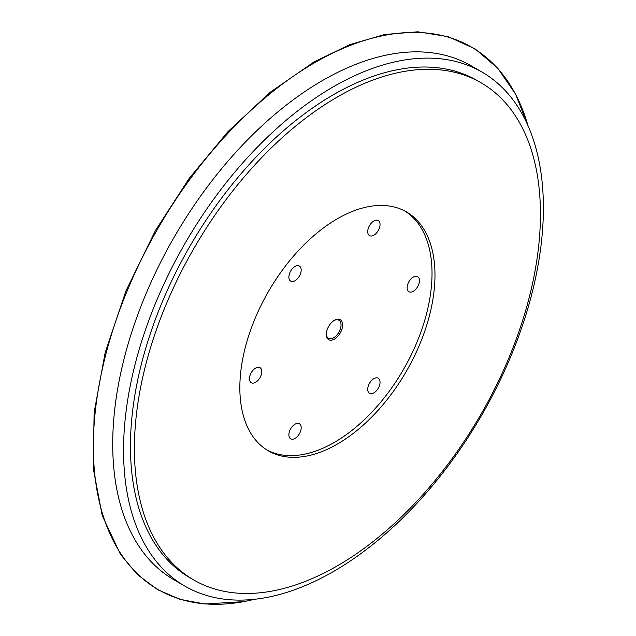 <?xml version="1.0" encoding="UTF-8"?>
<svg xmlns="http://www.w3.org/2000/svg" width="636" height="636" viewBox="0 0 636 636"><rect width="100%" height="100%" fill="white"/><g stroke="black" fill="none" stroke-linecap="round" stroke-linejoin="round"><path stroke-width="0.95" d="M334.051 320.504A10.415 6.018 -60 0 1 338.877 320.202A10.415 6.018 -60 0 1 341.039 324.972A10.415 6.018 -60 0 1 336.492 335.458A10.415 6.018 -60 0 1 328.462 338.249A10.415 6.018 -60 0 1 326.316 333.916M326.3 334.385A11.535 6.662 120 0 0 334.457 339.099A11.535 6.662 120 0 0 342.613 324.972A11.535 6.662 120 0 0 334.457 320.258A11.535 6.662 120 0 0 326.3 334.385M404.909 211.065A137.98 79.667 -60 0 1 432.027 273.345A137.98 79.667 -60 0 1 372.76 411.182A137.98 79.667 -60 0 1 266.961 450.002M407.143 287.718A8.713 5.032 -60 0 1 410.943 278.95A8.713 5.032 -60 0 1 417.653 276.612A8.713 5.032 -60 0 1 419.458 280.603A8.713 5.032 -60 0 1 415.658 289.372A8.713 5.032 -60 0 1 408.948 291.701A8.713 5.032 -60 0 1 407.143 287.718M370.804 381.377A8.713 5.032 -60 0 1 378.237 378.221A8.713 5.032 -60 0 1 376.957 390.146A8.713 5.032 -60 0 1 369.524 393.302A8.713 5.032 -60 0 1 370.804 381.377M298.117 423.345A8.713 5.032 -60 0 1 299.389 423.735A8.713 5.032 -60 0 1 299.922 432.79A8.713 5.032 -60 0 1 291.956 439.222A8.713 5.032 -60 0 1 290.684 438.824A8.713 5.032 -60 0 1 290.151 429.777A8.713 5.032 -60 0 1 298.117 423.345M261.778 371.639A8.713 5.032 -60 0 1 257.97 380.408A8.713 5.032 -60 0 1 251.26 382.745A8.713 5.032 -60 0 1 249.455 378.754A8.713 5.032 -60 0 1 253.255 369.985A8.713 5.032 -60 0 1 259.973 367.656A8.713 5.032 -60 0 1 261.778 371.639M298.117 277.98A8.713 5.032 -60 0 1 290.684 281.136A8.713 5.032 -60 0 1 291.956 269.211A8.713 5.032 -60 0 1 299.389 266.055A8.713 5.032 -60 0 1 298.117 277.98M370.804 236.012A8.713 5.032 -60 0 1 369.524 235.622A8.713 5.032 -60 0 1 368.991 226.567A8.713 5.032 -60 0 1 376.957 220.135A8.713 5.032 -60 0 1 378.237 220.533A8.713 5.032 -60 0 1 378.77 229.58A8.713 5.032 -60 0 1 370.804 236.012M123.551 450.304A296.869 171.402 -60 0 1 253.136 151.543A296.869 171.402 -60 0 1 481.905 72.011A296.869 171.402 -60 0 1 543.39 207.916A296.869 171.402 -60 0 1 413.805 506.669A296.869 171.402 -60 0 1 185.036 586.209A296.869 171.402 -60 0 1 123.551 450.304M193.861 580.032L189.918 577.758A287.114 165.765 -60 0 1 130.452 446.321A287.114 165.765 -60 0 1 255.783 157.378A287.114 165.765 -60 0 1 477.032 80.462L480.975 82.736A287.114 165.765 -60 0 1 540.433 214.173A287.114 165.765 -60 0 1 415.109 503.116A287.114 165.765 -60 0 1 193.861 580.032A287.114 165.765 -60 0 1 134.395 448.595A287.114 165.765 -60 0 1 259.719 159.66A287.114 165.765 -60 0 1 480.975 82.736M185.036 586.209L174.2 579.952A296.869 171.402 -60 0 1 112.715 444.047A296.869 171.402 -60 0 1 242.3 145.286A296.869 171.402 -60 0 1 471.069 65.754L481.905 72.011M239.844 387.714A137.98 79.667 -60 0 1 300.081 248.859A137.98 79.667 -60 0 1 406.404 211.891A137.98 79.667 -60 0 1 434.984 275.054A137.98 79.667 -60 0 1 374.755 413.917A137.98 79.667 -60 0 1 268.424 450.884A137.98 79.667 -60 0 1 239.844 387.714M254.328 599.311A313.23 180.839 -60 0 1 93.357 446.226A313.23 180.839 -60 0 1 314.844 62.606A313.23 180.839 -60 0 1 527.904 125.467M254.75 599.263L244.184 601.608L204.768 603.993L179.98 599.351L157.585 589.667L137.32 574.491L120.482 554.393L102.237 515.645L93.261 468.319L94.112 412.629L105.179 352.559L125.952 290.89L155.462 230.478L189.242 178.319L227.95 131.66L270.069 92.371L313.938 61.978L349.76 44.655L384.677 34.503L417.773 31.8L448.181 36.626L475.076 48.877L497.742 68.203L515.558 94.096L528.071 125.856"/></g></svg>
